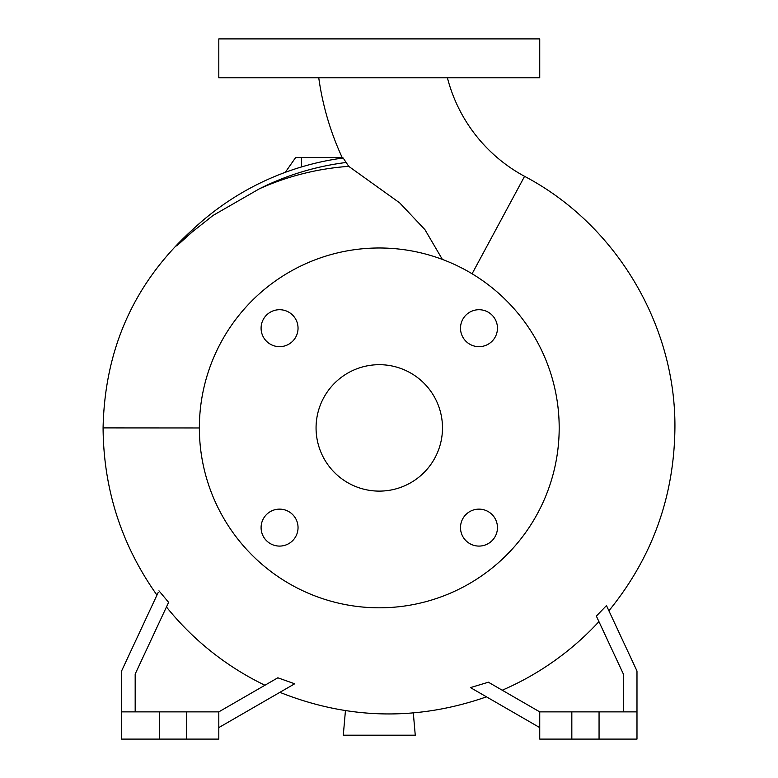 <?xml version="1.0" encoding="UTF-8"?>
<svg xmlns="http://www.w3.org/2000/svg" width="778" height="778" viewBox="0 0 778 778"><rect width="100%" height="100%" fill="white"/><g stroke="black" fill="none" stroke-linecap="round" stroke-linejoin="round"><path stroke-width="1.17" d="M318.756 77.8A282.521 282.521 0 0 0 342.437 158.099L343.176 158.002A272.3 272.3 0 0 0 176.713 245.926L192.117 232.048L213.094 215.418L259.492 188.743C287.87 176.061 317.619 168.602 348.719 166.346L343.176 158.002A272.3 272.3 0 0 0 176.713 245.926M348.719 166.346L399.727 202.912L424.944 229.666L442.371 259.414M447.408 77.8A156.096 156.096 0 0 0 524.567 176.334L472.09 273.778M460.508 527.61A18.477 18.477 0 0 0 478.985 546.088A18.477 18.477 0 0 0 497.463 527.61A18.477 18.477 0 0 0 478.985 509.133A18.477 18.477 0 0 0 460.508 527.61M261.087 527.61A18.477 18.477 0 0 0 279.565 546.088A18.477 18.477 0 0 0 298.042 527.61A18.477 18.477 0 0 0 279.565 509.133A18.477 18.477 0 0 0 261.087 527.61M261.087 328.19A18.477 18.477 0 0 0 279.565 346.667A18.477 18.477 0 0 0 298.042 328.19A18.477 18.477 0 0 0 279.565 309.712A18.477 18.477 0 0 0 261.087 328.19M460.508 328.19A18.477 18.477 0 0 0 478.985 346.667A18.477 18.477 0 0 0 497.463 328.19A18.477 18.477 0 0 0 478.985 309.712A18.477 18.477 0 0 0 460.508 328.19M157.098 594.82L157.331 594.314M158.158 592.535L121.562 671.025L121.562 711.87L159.49 711.87L159.49 739.1L218.812 739.1L218.812 711.87L186.72 711.87L186.72 739.1M135.178 711.87L135.178 674.04L168.612 602.347L158.965 590.813M264.928 685.243A285.545 285.545 0 0 1 166.453 606.976M218.812 727.595L294.697 683.784L277.834 677.794L218.812 711.87M571.83 711.87L571.83 739.1L539.738 739.1L539.738 711.87L636.988 711.87L636.988 671.025L606.47 605.585C609.699 612.51 609.699 612.51 606.47 605.585L596.347 616.079L623.373 674.04L623.373 711.87M279.876 692.332C348.184 719.562 417.057 721.06 486.483 696.845L480.93 693.636M539.738 727.595L470.466 687.596L488.389 682.218M502.218 690.212A285.545 285.545 0 0 0 598.934 621.632M193.751 228.586L193.79 228.547C135.012 281.305 104.777 347.756 103.085 427.9L199.363 427.958M559.188 427.9A179.912 179.912 0 0 0 379.275 247.988A179.912 179.912 0 0 0 199.363 427.9A179.912 179.912 0 0 0 379.275 607.812A179.912 179.912 0 0 0 559.188 427.9M316.062 427.9A63.212 63.212 0 0 0 379.275 491.113A63.212 63.212 0 0 0 442.488 427.9A63.212 63.212 0 0 0 379.275 364.688A63.212 63.212 0 0 0 316.062 427.9M159.49 711.87L186.72 711.87M571.83 739.1L636.988 739.1L636.988 711.87M379.275 77.8L539.738 77.8L539.738 38.9L218.812 38.9L218.812 77.8L379.275 77.8M599.06 711.87L599.06 739.1M539.738 711.87L488.253 682.141M121.562 711.87L121.562 739.1L159.49 739.1M285.293 172.337L295.64 157.545L342.184 157.545M413.312 712.949L415.257 735.21L343.293 735.21L345.442 710.645M346.56 162.427A267.476 267.476 0 0 0 259.492 188.743M301.475 166.949L301.475 157.545M608.902 610.798C652.207 557.583 674.205 496.665 674.915 428.065C675.926 324.951 615.836 224.336 524.567 176.334M103.085 427.9L103.085 428.065C103.552 489.391 121.504 545.077 156.962 595.112"/></g></svg>
